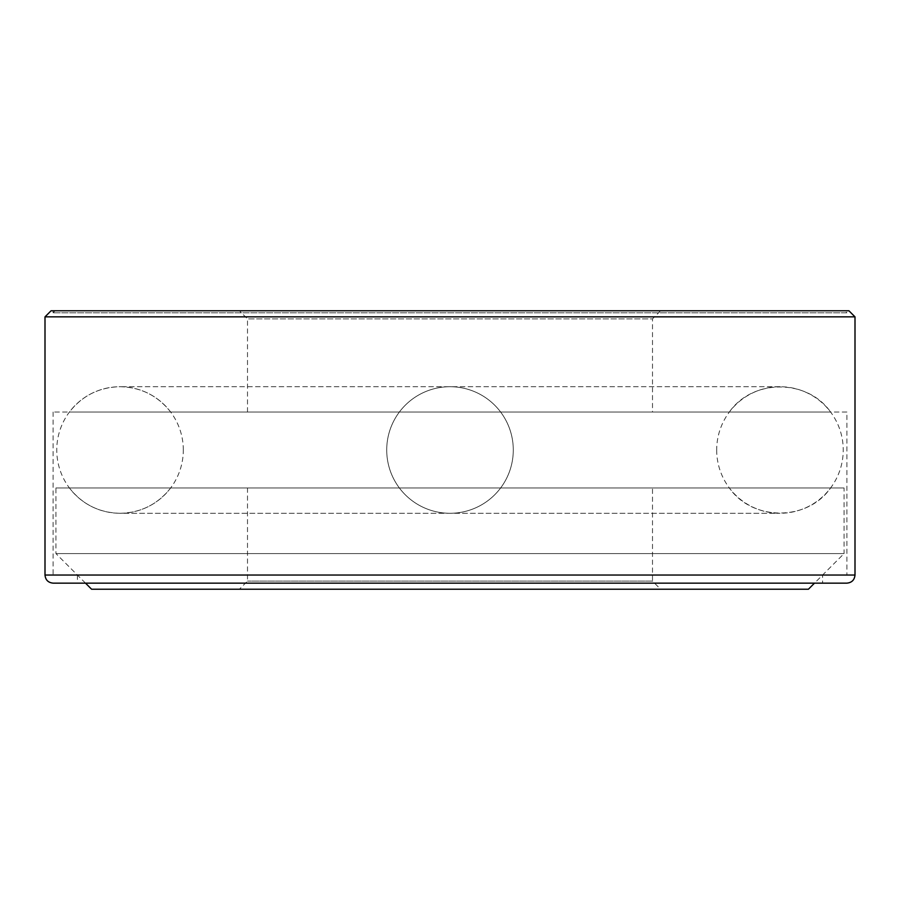<?xml version="1.0" encoding="UTF-8"?>
<svg xmlns="http://www.w3.org/2000/svg" width="900" height="900" viewBox="0 0 900 900"><rect width="100%" height="100%" fill="white"/><g stroke="black" fill="none" stroke-linecap="round" stroke-linejoin="round"><path stroke-width="0.67" stroke-dasharray="4.5 3.38" d="M729.349 412.031L170.651 412.031L729.349 412.031C752.512 378.641 807.435 378.641 830.599 412.031L69.401 412.031L830.599 412.031M846.9 412.031L53.1 412.031L846.9 412.031L846.9 575.044L53.1 575.044L846.9 575.044M822.6 575.044L77.4 575.044L822.6 575.044L822.6 583.144L77.4 583.144L822.6 583.144M53.1 583.144L846.9 583.144M45 316.856L855 316.856M51.075 310.781L848.925 310.781M846.9 310.781L53.1 310.781L846.9 310.781L846.9 312.806L53.1 312.806L846.9 312.806L844.875 310.781L55.125 310.781L844.875 310.781M660.6 310.781L239.4 310.781L660.6 310.781L652.5 318.881L247.5 318.881L652.5 318.881L652.5 412.031L247.5 412.031L652.5 412.031M830.599 487.969L69.401 487.969L830.599 487.969C807.435 521.359 752.512 521.359 729.349 487.969L170.651 487.969L729.349 487.969M844.065 487.969L55.935 487.969L844.065 487.969L844.065 553.579L55.935 553.579L844.065 553.579L814.5 583.144M652.5 487.969L247.5 487.969L652.5 487.969L652.5 581.119L247.5 581.119L652.5 581.119L660.6 589.219L239.4 589.219L660.6 589.219M91.575 589.219L808.425 589.219M45 575.044L855 575.044M170.651 412.031C157.748 395.651 140.873 387.214 120.026 386.719C99.18 387.214 82.305 395.651 69.401 412.031M779.974 386.719L120.026 386.719L779.974 386.719M53.1 412.031L53.1 575.044M77.4 575.044L77.4 583.144M53.1 310.781L53.1 312.806L55.125 310.781M247.5 412.031L247.5 318.881L239.4 310.781M170.651 487.969C157.748 504.349 140.873 512.786 120.026 513.281L779.974 513.281L120.026 513.281C99.18 512.786 82.305 504.349 69.401 487.969M247.5 487.969L247.5 581.119L239.4 589.219M85.5 583.144L55.935 553.579L55.935 487.969M386.719 450A63.281 63.281 0 0 0 450 513.281A63.281 63.281 0 0 0 513.281 450A63.281 63.281 0 0 0 450 386.719A63.281 63.281 0 0 0 386.719 450A63.281 63.281 0 0 0 450 513.281A63.281 63.281 0 0 0 513.281 450A63.281 63.281 0 0 0 450 386.719A63.281 63.281 0 0 0 386.719 450M716.692 450A63.281 63.281 0 0 0 811.609 504.799A63.281 63.281 0 0 0 811.609 395.201A63.281 63.281 0 0 0 716.692 450M183.308 450A63.281 63.281 0 0 0 88.391 395.201A63.281 63.281 0 0 0 88.391 504.799A63.281 63.281 0 0 0 183.308 450"/><path stroke-width="1.35" d="M846.9 583.144L53.1 583.144C48.184 582.66 45.484 579.96 45 575.044L855 575.044C854.516 579.96 851.816 582.66 846.9 583.144M855 316.856L45 316.856L51.075 310.781L848.925 310.781L855 316.856L855 575.044M814.5 583.144L808.425 589.219L91.575 589.219L85.5 583.144M45 316.856L45 575.044"/></g></svg>
